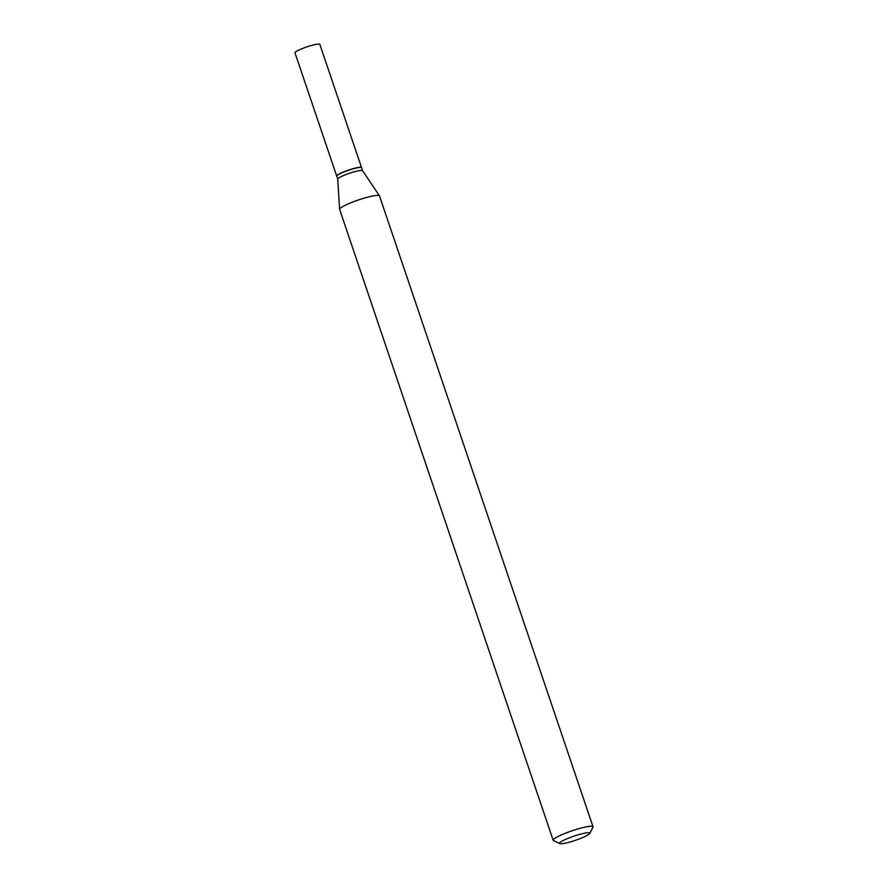 <?xml version="1.0" encoding="UTF-8"?>
<svg xmlns="http://www.w3.org/2000/svg" width="888" height="888" viewBox="0 0 888 888"><rect width="100%" height="100%" fill="white"/><g stroke="black" fill="none" stroke-linecap="round" stroke-linejoin="round"><path stroke-width="1.33" d="M361.56 167.666A13.131 1.809 161.3 0 0 361.549 167.577L319.858 44.4A13.131 1.809 161.3 0 0 310.367 45.788A13.131 1.809 161.3 0 0 296.636 51.227A13.131 1.809 161.3 0 0 294.983 52.814L336.674 176.002A13.131 1.809 161.3 0 0 336.719 176.079M361.549 167.577A13.131 1.809 161.3 0 0 352.059 168.964A13.131 1.809 161.3 0 0 338.339 174.414A13.131 1.809 161.3 0 0 336.674 176.002M362.604 170.707L361.605 167.743A13.131 1.809 161.3 0 0 361.405 167.543A13.131 1.809 161.3 0 0 351.26 169.375A13.131 1.809 161.3 0 0 338.384 174.57A13.131 1.809 161.3 0 0 336.774 175.88A13.131 1.809 161.3 0 0 336.73 176.157L337.74 179.132M362.615 170.74A13.131 1.809 161.3 0 0 362.593 170.685A13.131 1.809 161.3 0 0 352.902 172.194A13.131 1.809 161.3 0 0 339.405 177.567A13.131 1.809 161.3 0 0 337.729 179.087A13.131 1.809 161.3 0 0 337.751 179.154M361.283 167.499A12.965 1.776 161.3 0 0 361.194 167.444A12.965 1.776 161.3 0 0 351.182 169.253A12.965 1.776 161.3 0 0 338.472 174.381A12.965 1.776 161.3 0 0 336.874 175.669A12.965 1.776 161.3 0 0 336.841 175.769M587.823 835.042A15.995 2.198 161.3 0 0 589.787 833.444A15.995 2.198 161.3 0 0 579.298 834.498A15.995 2.198 161.3 0 0 561.56 841.424A15.995 2.198 161.3 0 0 559.784 843.6A15.995 2.198 161.3 0 0 572.138 841.369A15.995 2.198 161.3 0 0 587.823 835.042M589.787 833.444L592.951 827.194A21.046 2.897 161.3 0 0 593.018 826.75A21.046 2.897 161.3 0 0 577.811 828.97A21.046 2.897 161.3 0 0 555.821 837.695A21.046 2.897 161.3 0 0 553.157 840.237A21.046 2.897 161.3 0 0 553.479 840.559L559.784 843.6M593.018 826.75L379.487 195.904A21.046 2.897 161.3 0 0 379.442 195.804A21.046 2.897 161.3 0 0 363.914 198.235A21.046 2.897 161.3 0 0 342.291 206.849A21.046 2.897 161.3 0 0 339.605 209.291A21.046 2.897 161.3 0 0 339.627 209.402L553.157 840.237M362.593 170.685L379.442 195.804M337.729 179.087L339.605 209.291"/></g></svg>
